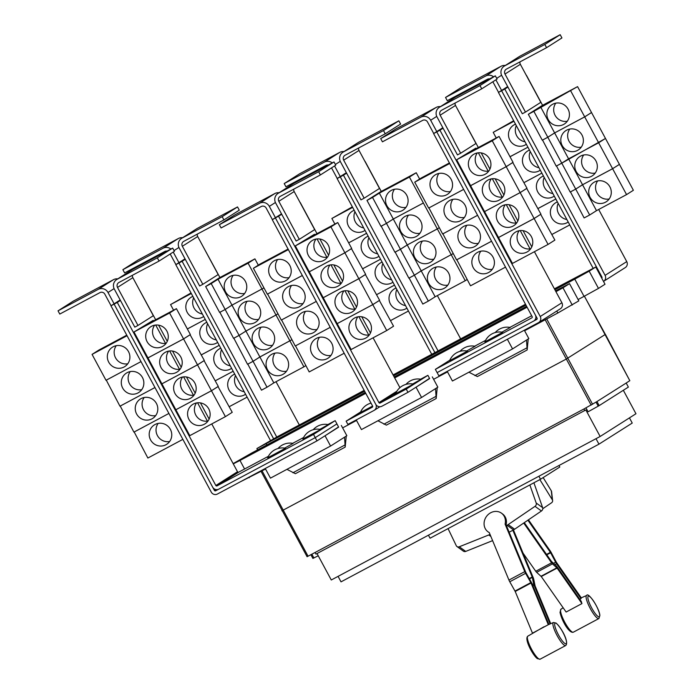 <?xml version="1.0" encoding="UTF-8"?>
<svg xmlns="http://www.w3.org/2000/svg" width="694" height="694" viewBox="0 0 694 694"><rect width="100%" height="100%" fill="white"/><g stroke="black" fill="none" stroke-linecap="round" stroke-linejoin="round"><path stroke-width="1.04" d="M528.446 519.823L550.229 550.923A3.678 0.807 -118.1 0 1 551.192 552.502L556.441 562.374L581.303 597.881A13.507 2.958 61.9 0 0 581.017 598.662L579.759 599.26M581.017 598.662L556.597 563.797A3.678 0.807 -118.1 0 1 555.642 562.218L550.394 552.346L527.882 520.205M523.033 553.101L535.751 571.257A3.678 0.807 61.9 0 0 536.653 572.333L541.259 576.523L566.131 612.039L581.954 603.589L557.082 568.082L552.476 563.884A3.678 0.807 -118.1 0 1 551.574 562.808L523.718 523.042M524.291 522.651L551.418 561.385L556.024 565.584A3.678 0.807 -118.1 0 1 556.926 566.651L581.338 601.516A13.507 2.958 61.9 0 0 581.954 603.589M501.458 513.161A11.494 10.237 125.7 0 0 488.376 514.367A11.494 10.237 125.7 0 0 484.854 527.761A11.494 10.237 125.7 0 0 488.038 531.812A11.494 10.237 125.7 0 0 489.253 532.55L508.945 580.071A3.678 0.807 61.9 0 0 509.769 581.763L515.208 591.47L532.48 633.162L548.303 624.713L531.04 583.029L525.592 573.313A3.678 0.807 -118.1 0 1 524.768 571.622L505.085 524.1A11.494 10.237 125.7 0 0 504.633 517.204A11.494 10.237 125.7 0 0 501.458 513.161L502.473 513.89A11.494 10.237 125.7 0 1 505.657 517.932A11.494 10.237 125.7 0 1 506.1 524.837L505.085 524.1M540.071 659.213L537.39 658.632C533.235 655.925 524.013 639.183 527.778 636.19A13.047 2.863 61.9 0 0 530.294 646.721A13.047 2.863 61.9 0 0 538.561 658.736A13.047 2.863 61.9 0 0 540.071 659.213L565.731 645.515A13.047 2.863 -118.1 0 1 564.118 645.099A13.047 2.863 -118.1 0 1 555.721 632.824A13.047 2.863 -118.1 0 1 553.448 622.492L548.347 624.695A13.507 2.958 61.9 0 0 548.303 624.713M506.1 524.837L525.783 572.359L531.222 582.066A3.678 0.807 -118.1 0 1 532.055 583.758L548.911 624.444M513.638 529.834A11.494 10.237 -54.3 0 1 513.551 530.199L533.235 577.72A3.678 0.807 -118.1 0 1 533.703 579.152L535.1 585.953L550.715 623.646M550.108 623.906L534.085 585.224A3.678 0.807 -118.1 0 1 533.625 583.793L532.22 576.992L512.857 530.251L513.499 529.904A11.677 10.401 -54.3 0 0 514.636 529.218L541.45 510.984A2.759 2.455 -54.3 0 0 542.639 507.661L533.903 482.781M509.153 532.22L512.857 530.251M539.854 479.606L552.311 499.793A2.759 2.351 -6.5 0 1 552.615 500.643L551.591 491.612A2.759 2.351 173.5 0 0 551.288 490.762L543.159 477.585M552.615 500.643A2.759 2.351 -6.5 0 1 551.53 502.786L542.777 508.711M489.331 532.732A11.494 10.237 125.7 0 1 489.053 532.541L488.038 531.812M490.007 534.371L489.947 534.406A11.677 10.401 125.7 0 1 488.767 534.961L459.281 546.768A2.759 2.455 125.7 0 1 456.982 546.542L463.419 551.175A2.759 2.455 -54.3 0 0 465.717 551.409L492.601 540.635M456.982 546.542A2.759 2.455 125.7 0 1 456.27 545.692L448.055 528.611M529.852 484.95L536.202 503.029A2.759 2.455 125.7 0 1 535.013 506.342L508.199 524.586A11.677 10.401 125.7 0 1 507.062 525.271L506.42 525.618M558.991 465.509L559.806 467.019L540.522 479.25L430.072 538.214L428.441 535.195M442.833 127.731L436.76 131.582L430.662 120.253A7.356 7.174 -122.4 0 0 420.842 117.165L380.685 138.592L382.429 141.828L422.585 120.4A3.678 3.583 57.6 0 1 427.495 121.944L433.724 133.517M380.685 138.592L396.048 128.85L436.196 107.414A7.356 7.174 -122.4 0 1 440.395 106.642M480.803 251.193A11.494 11.208 -122.4 0 0 492.289 269.289M473.247 267.684A11.494 11.208 57.6 0 1 476.978 252.703A11.494 11.208 57.6 0 1 493.026 257.127A11.494 11.208 57.6 0 1 489.296 272.109A11.494 11.208 57.6 0 1 473.247 267.684M456.843 259.747L470.523 285.807L505.51 267.129M466.854 225.272A11.494 11.208 -122.4 0 0 478.339 243.368M459.289 241.764A11.494 11.208 57.6 0 1 463.028 226.782A11.494 11.208 57.6 0 1 479.068 231.206A11.494 11.208 57.6 0 1 475.338 246.188A11.494 11.208 57.6 0 1 459.289 241.764M442.885 233.826L456.574 259.886L491.56 241.234M452.896 199.352A11.494 11.208 -122.4 0 0 464.381 217.456M445.34 215.851A11.494 11.208 57.6 0 1 449.07 200.87A11.494 11.208 57.6 0 1 465.119 205.294A11.494 11.208 57.6 0 1 461.38 220.276A11.494 11.208 57.6 0 1 445.34 215.851M428.935 207.905L442.616 233.973L477.593 215.296L442.625 233.991M438.938 173.439A11.494 11.208 -122.4 0 0 450.423 191.535M431.382 189.93A11.494 11.208 57.6 0 1 435.112 174.949A11.494 11.208 57.6 0 1 451.161 179.373A11.494 11.208 57.6 0 1 447.43 194.355A11.494 11.208 57.6 0 1 431.382 189.93M449.408 162.951L421.544 177.829L414.717 182.158L428.658 208.053L463.653 189.401M467.47 351.095L449.66 360.68A15.745 15.745 0 0 1 467.47 351.095M502.673 332.305L484.872 341.89A15.745 15.745 0 0 1 502.673 332.305M460.001 351.364A15.745 15.745 0 0 1 475.06 346.28L466.715 350.956M495.204 332.573A15.745 15.745 0 0 1 510.272 327.481L501.918 332.166M157.33 257.821L159.073 261.057L118.917 282.493A3.678 3.583 -122.4 0 0 117.494 287.42L137.976 325.451L134.81 327.143L114.328 289.103A7.356 7.174 57.6 0 1 117.173 279.257L157.33 257.821L172.685 248.079L174.428 251.315L159.073 261.057M116.722 279.517L132.077 269.775A7.356 7.174 57.6 0 1 132.537 269.506L172.685 248.079M132.459 275.258A3.678 3.583 -122.4 0 0 132.858 277.669L153.331 315.709L137.976 325.451M196.523 402.936A11.494 11.208 -122.4 0 0 208.009 421.032M208.747 408.87A11.494 11.208 57.6 0 1 205.008 423.852A11.494 11.208 57.6 0 1 188.968 419.428A11.494 11.208 57.6 0 1 192.698 404.446A11.494 11.208 57.6 0 1 208.747 408.87M225.411 416.643L189.8 435.65L175.86 409.755L211.462 390.748L225.411 416.643L232.23 412.314L218.02 386.567M211.462 390.748L218.289 386.419M197.556 402.789L207.428 421.128M182.565 377.016A11.494 11.208 -122.4 0 0 194.051 395.12M194.788 382.958A11.494 11.208 57.6 0 1 191.058 397.94A11.494 11.208 57.6 0 1 175.009 393.515A11.494 11.208 57.6 0 1 178.74 378.534A11.494 11.208 57.6 0 1 194.788 382.958M211.453 390.731L175.851 409.738L161.902 383.834L197.512 364.836L211.453 390.731L218.28 386.402L204.062 360.646M197.512 364.836L204.331 360.498L190.104 334.734M183.598 376.868L193.479 395.216M168.616 351.103A11.494 11.208 -122.4 0 0 180.102 369.199M180.83 357.037A11.494 11.208 57.6 0 1 177.1 372.019A11.494 11.208 57.6 0 1 161.051 367.594A11.494 11.208 57.6 0 1 164.79 352.613A11.494 11.208 57.6 0 1 180.83 357.037M204.322 360.481L197.495 364.81L183.554 338.915L190.382 334.586M169.648 350.956L179.52 369.295M154.658 325.182A11.494 11.208 -122.4 0 0 166.144 343.287M166.881 331.116A11.494 11.208 57.6 0 1 163.142 346.098A11.494 11.208 57.6 0 1 147.102 341.682A11.494 11.208 57.6 0 1 150.832 326.701A11.494 11.208 57.6 0 1 166.881 331.116M183.546 338.898L147.935 357.896L133.994 332.001L169.596 312.994L183.546 338.898L190.373 334.56L176.423 308.665L146.356 324.714L153.183 320.385L153.469 320.923M169.596 312.994L176.423 308.665M155.69 325.035L165.562 343.374M285.486 448.237L267.684 457.823A15.745 15.745 0 0 1 285.486 448.237M320.697 429.439L302.896 439.024A15.745 15.745 0 0 1 320.697 429.439M278.016 448.506A15.745 15.745 0 0 1 293.085 443.414L284.731 448.098M313.228 429.707A15.745 15.745 0 0 1 328.288 424.624L319.943 429.3M540.522 479.25L538.891 476.231M479.988 85.588L481.731 88.832L441.575 110.259A3.678 3.583 -122.4 0 0 440.152 115.187L460.634 153.227L457.467 154.909L436.986 116.878A7.356 7.174 57.6 0 1 439.831 107.023L479.988 85.588L495.343 75.846L497.086 79.081L481.731 88.832M439.38 107.292L454.735 97.542A7.356 7.174 57.6 0 1 455.186 97.281L495.343 75.846M455.117 103.033A3.678 3.583 -122.4 0 0 455.507 105.445L475.989 143.476L460.634 153.227M519.181 230.703A11.494 11.208 -122.4 0 0 530.667 248.808M531.396 236.645A11.494 11.208 57.6 0 1 527.666 251.627A11.494 11.208 57.6 0 1 511.617 247.203A11.494 11.208 57.6 0 1 515.356 232.221A11.494 11.208 57.6 0 1 531.396 236.645M548.06 244.418L512.458 263.425L498.518 237.522L534.12 218.523L548.06 244.418L554.888 240.089L540.669 214.333M534.12 218.523L540.947 214.186L526.72 188.421M520.214 230.564L530.086 248.903M505.223 204.791A11.494 11.208 -122.4 0 0 516.709 222.887M517.446 210.724A11.494 11.208 57.6 0 1 513.707 225.706A11.494 11.208 57.6 0 1 497.667 221.282A11.494 11.208 57.6 0 1 501.398 206.3A11.494 11.208 57.6 0 1 517.446 210.724M540.938 214.168L534.111 218.497L520.162 192.602L526.989 188.274M506.256 204.643L516.128 222.982M491.274 178.87A11.494 11.208 -122.4 0 0 502.751 196.975M503.488 184.812A11.494 11.208 57.6 0 1 499.758 199.785A11.494 11.208 57.6 0 1 483.709 195.37A11.494 11.208 57.6 0 1 487.44 180.388A11.494 11.208 57.6 0 1 503.488 184.812M534.111 218.497L498.5 237.504L484.559 211.609L520.162 192.602L526.98 188.248L512.762 162.5M506.212 166.69L470.601 185.688L484.551 211.592L520.153 192.585L506.212 166.69L513.039 162.353L499.081 136.44L469.014 152.489L475.841 148.152L476.127 148.69M492.298 178.722L502.178 197.061M477.316 152.958A11.494 11.208 -122.4 0 0 488.802 171.054M489.539 158.891A11.494 11.208 57.6 0 1 485.8 173.873A11.494 11.208 57.6 0 1 469.751 169.449A11.494 11.208 57.6 0 1 473.49 154.467A11.494 11.208 57.6 0 1 489.539 158.891M513.022 162.335L506.195 166.664L492.254 140.769L499.081 136.44M478.348 152.81L488.22 171.149M491.552 241.217L456.574 259.886M463.644 189.384L428.658 208.053M414.717 182.158L449.695 163.489M435.364 369.355L531.812 317.878A0.92 0.894 -122.4 0 0 532.168 316.646L433.603 133.586L436.769 131.903L535.334 314.955A4.598 4.485 57.6 0 1 533.556 321.114L437.107 372.6L435.364 369.355L449.894 360.143M474.661 346.202L485.566 340.372M509.864 327.403L531.691 315.761M281.504 213.847L275.431 217.699L269.333 206.37A7.356 7.174 -122.4 0 0 259.513 203.273L219.356 224.709L221.1 227.944L261.256 206.508A3.678 3.583 57.6 0 1 266.166 208.061L272.395 219.625M219.356 224.709L234.719 214.967L274.867 193.531A7.356 7.174 -122.4 0 1 279.075 192.758M319.474 337.301A11.494 11.208 -122.4 0 0 330.96 355.406M311.918 353.801A11.494 11.208 57.6 0 1 315.649 338.819A11.494 11.208 57.6 0 1 331.697 343.244A11.494 11.208 57.6 0 1 327.967 358.225A11.494 11.208 57.6 0 1 311.918 353.801M295.514 345.855L309.194 371.923L344.181 353.246M305.525 311.389A11.494 11.208 -122.4 0 0 317.011 329.485M297.96 327.88A11.494 11.208 57.6 0 1 301.699 312.899A11.494 11.208 57.6 0 1 317.739 317.323A11.494 11.208 57.6 0 1 314.009 332.305A11.494 11.208 57.6 0 1 297.96 327.88M281.564 319.943L295.245 346.002L330.24 327.351M291.567 285.468A11.494 11.208 -122.4 0 0 303.052 303.573M284.011 301.968A11.494 11.208 57.6 0 1 287.741 286.986A11.494 11.208 57.6 0 1 303.79 291.402A11.494 11.208 57.6 0 1 300.051 306.384A11.494 11.208 57.6 0 1 284.011 301.968M267.606 294.022L281.287 320.09L316.282 301.43L281.287 320.09M277.617 259.556A11.494 11.208 -122.4 0 0 289.094 277.652M270.053 276.047A11.494 11.208 57.6 0 1 273.783 261.065A11.494 11.208 57.6 0 1 289.832 265.49A11.494 11.208 57.6 0 1 286.102 280.471A11.494 11.208 57.6 0 1 270.053 276.047M288.079 249.068L260.215 263.946L253.388 268.274L267.329 294.169L302.315 275.492M318.659 171.704L320.402 174.94L280.246 196.376A3.678 3.583 -122.4 0 0 278.823 201.303L299.305 239.335L296.138 241.026L275.657 202.995A7.356 7.174 57.6 0 1 278.502 193.14L318.659 171.704L334.014 161.962L335.757 165.198L320.402 174.94M278.051 193.4L293.406 183.658A7.356 7.174 57.6 0 1 293.857 183.398L334.014 161.962M293.788 189.15A3.678 3.583 -122.4 0 0 294.178 191.561L314.66 229.593L299.305 239.335M357.852 316.82A11.494 11.208 -122.4 0 0 369.338 334.916M370.076 322.753A11.494 11.208 57.6 0 1 366.337 337.735A11.494 11.208 57.6 0 1 350.288 333.311A11.494 11.208 57.6 0 1 354.027 318.338A11.494 11.208 57.6 0 1 370.076 322.753M386.74 330.535L351.129 349.533L337.189 323.638L372.791 304.631L386.74 330.535L393.559 326.197L379.34 300.45M372.791 304.631L379.618 300.302L365.391 274.529M358.885 316.672L368.757 335.011M343.894 290.907A11.494 11.208 -122.4 0 0 355.38 309.004M356.117 296.841A11.494 11.208 57.6 0 1 352.387 311.823A11.494 11.208 57.6 0 1 336.338 307.399A11.494 11.208 57.6 0 1 340.069 292.417A11.494 11.208 57.6 0 1 356.117 296.841M379.609 300.285L372.782 304.614L358.841 278.719L365.66 274.39M344.927 290.76L354.799 309.099M329.945 264.987A11.494 11.208 -122.4 0 0 341.431 283.083M342.159 270.92A11.494 11.208 57.6 0 1 338.429 285.902A11.494 11.208 57.6 0 1 322.38 281.478A11.494 11.208 57.6 0 1 326.119 266.496A11.494 11.208 57.6 0 1 342.159 270.92M358.824 278.693L323.222 297.7L309.281 271.805L344.883 252.798L330.925 226.886L337.752 222.548L351.693 248.452L344.875 252.781L358.824 278.693L365.651 274.364L351.433 248.617M309.541 271.64L344.875 252.781L351.711 248.469M330.969 264.839L340.849 283.178M315.987 239.066A11.494 11.208 -122.4 0 0 327.473 257.17M328.21 245.008A11.494 11.208 57.6 0 1 324.471 259.99A11.494 11.208 57.6 0 1 308.431 255.566A11.494 11.208 57.6 0 1 312.161 240.584A11.494 11.208 57.6 0 1 328.21 245.008M337.752 222.548L307.685 238.597L314.512 234.268L314.798 234.806M317.019 238.927L326.891 257.266M197.495 364.81L161.893 383.817L147.952 357.922L183.554 338.915M153.183 320.385L133.994 332.001M114.111 304.128L212.676 487.188A4.598 4.485 -122.4 0 0 218.81 489.123L315.258 437.636L313.514 434.401L217.066 485.878A0.92 0.894 57.6 0 1 215.843 485.496L117.277 302.437L110.953 305.811L114.102 303.816L108.004 292.486A7.356 7.174 -122.4 0 0 98.184 289.389L58.036 310.825L59.779 314.061L99.927 292.625A3.678 3.583 57.6 0 1 104.837 294.178L111.066 305.742M58.036 310.825L73.391 301.075L113.547 279.647A7.356 7.174 -122.4 0 1 117.746 278.867M158.154 423.418A11.494 11.208 -122.4 0 0 169.631 441.514M150.589 439.909A11.494 11.208 57.6 0 1 154.32 424.928A11.494 11.208 57.6 0 1 170.368 429.352A11.494 11.208 57.6 0 1 166.638 444.334A11.494 11.208 57.6 0 1 150.589 439.909M134.185 431.972L147.865 458.031L182.86 439.363M144.196 397.506A11.494 11.208 -122.4 0 0 155.682 415.602M136.631 413.997A11.494 11.208 57.6 0 1 140.37 399.015A11.494 11.208 57.6 0 1 156.419 403.44A11.494 11.208 57.6 0 1 152.68 418.421A11.494 11.208 57.6 0 1 136.631 413.997M120.236 406.051L133.916 432.119L168.902 413.442L133.925 432.136M130.238 371.585A11.494 11.208 -122.4 0 0 141.723 389.681M122.682 388.076A11.494 11.208 57.6 0 1 126.412 373.094A11.494 11.208 57.6 0 1 142.461 377.519A11.494 11.208 57.6 0 1 138.731 392.5A11.494 11.208 57.6 0 1 122.682 388.076M106.277 380.139L119.958 406.198L154.962 387.547M116.288 345.664A11.494 11.208 -122.4 0 0 127.774 363.769M108.724 362.164A11.494 11.208 57.6 0 1 112.463 347.182A11.494 11.208 57.6 0 1 128.503 351.606A11.494 11.208 57.6 0 1 124.773 366.588A11.494 11.208 57.6 0 1 108.724 362.164M126.759 335.176L98.886 350.054L92.059 354.391L106.009 380.286L140.995 361.609L106.017 380.303M313.514 434.401L335.185 420.651L327.889 424.546M303.59 437.515L292.677 443.336M268.378 456.305L238.736 472.128A0.92 0.894 57.6 0 1 237.513 471.746L211.765 423.93M629.449 417.883L632.234 423.062L598.957 444.169L341.023 581.858L338.073 576.367M506.195 166.664L470.593 185.671L456.652 159.776L492.254 140.769M475.841 148.152L456.652 159.776M436.76 131.582L433.603 133.586M330.223 327.334L295.245 346.002M267.346 294.187L302.324 275.518M253.388 268.274L288.374 249.597M372.626 406.085L360.42 412.488A15.745 15.745 0 0 1 371.021 403.101M372.782 304.614L337.449 323.473M337.18 323.621L323.231 297.726L358.841 278.719M309.264 271.788L295.323 245.893L330.925 226.886M314.512 234.268L295.323 245.893M413.424 384.112L395.623 393.698A15.745 15.745 0 0 1 413.424 384.112M405.964 384.381A15.745 15.745 0 0 1 421.024 379.288L412.678 383.973M358.815 413.971L366.727 409.746L358.885 414.101M394.019 395.172L401.93 390.948L394.088 395.302M117.277 302.437L120.435 300.433M209.146 419.072L200.436 402.893M195.196 393.151L186.486 376.972M181.238 367.23L172.528 351.06M167.28 341.318L158.57 325.139M155.673 319.743L138.817 288.756M114.102 303.816L120.175 299.964M154.944 387.53L119.958 406.198M92.059 354.391L127.045 335.714M110.953 305.811L211.262 492.107A4.598 4.485 -122.4 0 0 217.395 494.041L316.985 440.881L315.241 437.645L336.928 423.887L335.185 420.651M533.608 321.088L536.722 319.422A0.92 0.894 -122.4 0 0 537.078 318.19L436.769 131.895L439.935 130.212L540.244 316.499A4.598 4.485 57.6 0 1 538.466 322.658L438.877 375.818L437.133 372.583M598.957 444.169L596.007 438.686M346.245 436.11L345.187 447.118L344.545 437.185M286.943 469.344L295.384 473.698L345.178 447.118M437.237 387.538L436.179 398.547L435.537 388.614M377.935 420.772L386.385 425.127L436.17 398.547M528.229 338.967L527.154 349.984L526.52 340.051M468.918 372.201L477.368 376.556M443.084 128.208L439.935 130.212M461.475 116.523L478.322 147.518M481.22 152.914L489.938 169.093M495.178 178.826L503.896 195.014M509.136 204.747L517.845 220.926M523.085 230.66L531.804 246.847M534.415 251.705L561.906 302.757A4.598 4.485 57.6 0 1 560.414 308.743L538.752 322.493M278.606 216.32L378.915 402.615A0.92 0.894 57.6 0 0 380.147 403.006L406.233 389.074L407.977 392.31L381.882 406.242A4.598 4.485 -122.4 0 1 375.749 404.307L275.44 218.011L375.749 404.307A4.598 4.485 57.6 0 1 373.971 410.466L347.876 424.39L346.132 421.154L372.227 407.231A0.92 0.894 -122.4 0 0 372.583 405.999L272.274 219.703L281.764 214.325M275.431 217.699L272.274 219.703M360.646 411.95L346.132 421.154M399.918 387.642L373.086 337.813M370.475 332.955L361.756 316.776M356.516 307.043L347.807 290.855M342.567 281.122L333.849 264.943M328.609 255.21L319.899 239.022M316.993 233.635L300.268 202.579M406.233 389.074L427.894 375.333L420.625 379.21M407.977 392.31L429.638 378.568L427.894 375.333M218.757 489.149L215.652 490.805A0.92 0.894 57.6 0 1 214.42 490.415L212.78 487.379M493.564 76.791A7.356 7.174 -122.4 0 0 485.687 76.019L445.531 97.446L447.274 100.682L487.431 79.255A3.678 3.583 57.6 0 1 489.652 78.882M445.531 97.446L460.885 87.704L501.042 66.268A7.356 7.174 -122.4 0 1 505.241 65.496M492.853 81.771L498.561 92.363M568.212 222.011A11.494 11.208 57.6 0 1 551.739 217.873A11.494 11.208 57.6 0 1 557.395 201.928M558.158 203.351A11.494 11.208 -122.4 0 0 566.868 219.521M569.774 224.917L551.869 234.477M537.928 208.582L555.833 199.022M554.254 196.098A11.494 11.208 57.6 0 1 537.781 191.96A11.494 11.208 57.6 0 1 543.437 176.007M544.2 177.43A11.494 11.208 -122.4 0 0 552.918 193.609M555.816 199.005L537.911 208.556M541.867 173.084L523.961 182.643L541.875 173.101M540.296 170.177A11.494 11.208 57.6 0 1 523.831 166.04A11.494 11.208 57.6 0 1 529.487 150.095M530.251 151.518A11.494 11.208 -122.4 0 0 538.96 167.688M510.012 156.749L527.917 147.189L510.003 156.723M526.347 144.265A11.494 11.208 57.6 0 1 509.873 140.127A11.494 11.208 57.6 0 1 515.529 124.174M516.293 125.597A11.494 11.208 -122.4 0 0 525.002 141.776M496.227 137.959L493.208 132.346L513.968 121.268M513.681 120.739L493.208 132.346M222.175 216.675L223.91 219.911L183.763 241.347A3.678 3.583 -122.4 0 0 182.34 246.275L202.822 284.306L199.655 285.997L179.173 247.958A7.356 7.174 57.6 0 1 182.019 238.111L222.175 216.675L237.53 206.925L239.274 210.169L223.91 219.911M181.559 238.372L196.923 228.63A7.356 7.174 57.6 0 1 197.374 228.361L237.53 206.925M197.304 234.112A3.678 3.583 -122.4 0 0 197.695 236.524L218.176 274.564L202.822 284.306M267.459 369.624A11.494 11.208 57.6 0 1 271.189 354.643A11.494 11.208 57.6 0 1 287.238 359.067A11.494 11.208 57.6 0 1 283.499 374.04A11.494 11.208 57.6 0 1 267.459 369.624M275.015 353.125A11.494 11.208 -122.4 0 0 286.501 371.229M289.953 340.945L303.903 366.84L273.835 382.888L267.008 387.217L253.067 361.322L259.894 356.994L291.862 339.73L259.877 356.968L253.058 361.296L239.109 335.402L245.936 331.073L276.004 315.024L289.945 340.919M259.894 356.994L273.835 382.888M305.811 365.625L303.903 366.84M253.501 343.704A11.494 11.208 57.6 0 1 257.231 328.722A11.494 11.208 57.6 0 1 273.28 333.146A11.494 11.208 57.6 0 1 269.55 348.128A11.494 11.208 57.6 0 1 253.501 343.704M261.065 327.212A11.494 11.208 -122.4 0 0 272.542 345.308M245.936 331.073L259.877 356.968M276.004 315.024L277.912 313.809M239.543 317.791A11.494 11.208 57.6 0 1 243.282 302.81A11.494 11.208 57.6 0 1 259.33 307.225A11.494 11.208 57.6 0 1 255.592 322.207A11.494 11.208 57.6 0 1 239.543 317.791M247.107 301.291A11.494 11.208 -122.4 0 0 258.593 319.387M218.029 279.24L231.969 305.134L225.142 309.463L211.202 283.568L218.029 279.24L248.096 263.191L275.995 315.007L245.928 331.055L239.1 335.384L225.16 309.489L231.978 305.152L263.954 287.897L231.969 305.134L245.928 331.055M277.895 313.792L275.995 315.007M225.593 291.87A11.494 11.208 57.6 0 1 229.324 276.889A11.494 11.208 57.6 0 1 245.372 281.313A11.494 11.208 57.6 0 1 241.642 296.295A11.494 11.208 57.6 0 1 225.593 291.87M233.149 275.379A11.494 11.208 -122.4 0 0 244.635 293.475M248.096 263.191L254.915 258.862L258.307 265.151M318.234 555.773L312.899 558.427L310.903 554.714M317.028 553.534L331.281 579.993L600.136 436.483L635.964 413.745L623.333 390.288M600.136 436.483L585.84 409.946L315.961 554.107L315.093 552.485L584.027 408.922L315.093 552.485M584.816 410.596L583.949 408.974M626.196 383.045L596.588 401.791L626.196 383.045L628.374 387.087L599.165 405.626L588.078 411.785L585.979 407.881M432.31 376.877L437.845 387.157L421.57 397.48L416.036 387.2L429.525 378.36M421.57 397.48L361.435 429.577L356.248 419.931M316.985 440.881L338.646 427.14L336.902 423.904M341.318 425.448L346.853 435.719L330.578 446.042L325.044 435.771L338.533 426.931M330.578 446.042L270.452 478.14L265.255 468.493M524.317 330.205L528.828 338.585L512.562 348.909L507.366 339.262M512.562 348.909L452.427 381.006L447.231 371.359M507.67 86.585L501.597 90.437L495.889 79.836M544.825 44.442L546.568 47.686L506.412 69.114A3.678 3.583 -122.4 0 0 504.998 74.041L525.471 112.081L522.313 113.764L501.831 75.733A7.356 7.174 57.6 0 1 504.677 65.878L544.825 44.442L560.188 34.7L561.923 37.936L546.568 47.686M504.217 66.147L519.572 56.396A7.356 7.174 57.6 0 1 520.032 56.136L560.188 34.7M519.962 61.887A3.678 3.583 -122.4 0 0 520.353 64.299L540.834 102.33L525.471 112.081M590.108 197.391A11.494 11.208 57.6 0 1 593.847 182.409A11.494 11.208 57.6 0 1 609.896 186.833A11.494 11.208 57.6 0 1 606.157 201.815A11.494 11.208 57.6 0 1 590.108 197.391M597.673 180.9A11.494 11.208 -122.4 0 0 609.159 198.996M612.611 168.711L626.561 194.606L596.493 210.655L589.666 214.993L575.725 189.089L582.544 184.76L612.611 168.711L619.438 164.383L633.379 190.277L626.561 194.606M582.544 184.76L596.493 210.655M576.159 171.479A11.494 11.208 57.6 0 1 579.889 156.497A11.494 11.208 57.6 0 1 595.938 160.913A11.494 11.208 57.6 0 1 592.208 175.894A11.494 11.208 57.6 0 1 576.159 171.479M583.715 154.979A11.494 11.208 -122.4 0 0 595.2 173.084M554.636 132.927L568.577 158.822L561.758 163.151L547.809 137.256L554.636 132.927L584.704 116.878L612.602 168.694L582.535 184.743L575.708 189.072L561.767 163.177L605.48 138.462L619.43 164.357L612.602 168.694M568.594 158.848L582.535 184.743M562.201 145.558A11.494 11.208 57.6 0 1 565.94 130.576A11.494 11.208 57.6 0 1 581.98 135A11.494 11.208 57.6 0 1 578.249 149.982A11.494 11.208 57.6 0 1 562.201 145.558M569.765 129.067A11.494 11.208 -122.4 0 0 581.251 147.163M584.704 116.878L591.531 112.549L605.472 138.444L598.644 142.773L568.577 158.822M548.251 119.637A11.494 11.208 57.6 0 1 551.982 104.664A11.494 11.208 57.6 0 1 568.03 109.079A11.494 11.208 57.6 0 1 564.291 124.061A11.494 11.208 57.6 0 1 548.251 119.637M555.807 103.146A11.494 11.208 -122.4 0 0 567.293 121.242M570.746 90.957L584.695 116.861L554.627 132.91L547.8 137.238L533.86 111.344L577.573 86.629L591.514 112.523L584.695 116.861M540.678 107.006L554.627 132.91M170.906 249.025A7.356 7.174 -122.4 0 0 163.029 248.244L122.873 269.68L124.616 272.916L164.773 251.48A3.678 3.583 57.6 0 1 167.002 251.115M122.873 269.68L138.227 259.929L178.384 238.502A7.356 7.174 -122.4 0 1 182.583 237.721M170.203 253.995L175.912 264.596M245.555 394.244A11.494 11.208 57.6 0 1 229.081 390.106A11.494 11.208 57.6 0 1 234.746 374.153M235.509 375.567A11.494 11.208 -122.4 0 0 244.219 391.754M247.125 397.142L229.211 406.701M215.27 380.806L233.175 371.247L215.261 380.789M231.605 368.323A11.494 11.208 57.6 0 1 215.131 364.185A11.494 11.208 57.6 0 1 220.787 348.232M221.551 349.655A11.494 11.208 -122.4 0 0 230.269 365.833M201.312 354.894L219.226 345.334M217.647 342.402A11.494 11.208 57.6 0 1 201.173 338.273A11.494 11.208 57.6 0 1 206.829 322.32M207.593 323.734A11.494 11.208 -122.4 0 0 216.311 339.921M219.209 345.308L201.303 354.868M187.363 328.973L205.268 319.413L187.345 328.956M203.698 316.49A11.494 11.208 57.6 0 1 187.215 312.352A11.494 11.208 57.6 0 1 192.88 296.399M193.643 297.821A11.494 11.208 -122.4 0 0 202.353 314M173.578 310.192L170.55 304.579L191.31 293.501M191.024 292.963L170.55 304.579M267.008 387.217L261.473 390.175L247.793 364.107M247.524 364.281L253.067 361.322L247.515 364.255L233.835 338.195M233.574 338.36L239.109 335.402M239.1 335.384L233.557 338.342L219.877 312.274M219.616 312.439L225.16 309.489L219.608 312.421L205.658 286.527L219.313 277.86L254.915 258.862M205.658 286.527L211.202 283.568M311.866 554.194L313.87 557.915M596.987 401.574L599.165 405.626M596.042 402.138L598.202 406.137M307.121 556.701L315.18 552.433M584.027 408.922L596.588 401.791M625.806 383.253L629.822 380.694L605.402 334.369L566.243 359.067L281.903 510.801M593.144 268.326L498.439 92.441L501.606 90.758L600.171 273.809A4.598 4.485 57.6 0 1 600.726 276.264M501.597 90.437L498.439 92.441M589.666 214.993L584.122 217.942L570.442 191.882M570.182 192.047L575.725 189.089L570.173 192.03L556.493 165.961M556.224 166.135L561.767 163.177M561.758 163.151L556.215 166.109L542.534 140.049M542.274 140.214L547.809 137.256M577.573 86.629L541.971 105.635L528.316 114.293L533.86 111.344M547.8 137.238L542.266 140.197L528.316 114.293M276.75 437.047L182.114 261.291L175.79 264.666L178.948 262.67L173.24 252.069M182.114 261.291L185.272 259.287M299.322 424.971L276.03 381.717M219.937 277.531L203.663 247.611M178.948 262.67L185.02 258.819M178.957 262.983L273.609 438.782M555.703 291.228L559.147 289.467L555.773 291.367M241.772 458.899L250.577 454.171L241.772 458.899M239.777 482.096L265.533 469.023M233.132 463.618L251.653 453.061L365.27 392.414M365.764 393.333L239.985 460.469L244.583 469.014M248.981 477.186L249.259 477.706M239.985 460.469L233.271 463.87M524.603 330.734L557.837 312.994L578.813 300.875L569.531 283.638L562.981 287.802L572.264 305.039M556.788 311.051L557.837 312.994M527.093 307.216L394.669 377.9M342.628 427.868L356.525 420.451M433.611 379.306L447.517 371.88M562.981 287.802L555.946 291.68M555.504 290.873L569.531 283.638M394.183 376.981L526.599 306.306M601.741 278.155A0.92 0.894 -122.4 0 0 601.924 277.045L501.606 90.758M501.615 90.749L504.781 89.058L605.081 275.353A4.598 4.485 57.6 0 1 603.494 281.408M507.93 87.062L504.781 89.058M526.442 75.316L542.587 105.306M598.679 209.484L626.751 261.612A4.598 4.485 57.6 0 1 625.251 267.598L603.589 281.348M175.79 264.666L270.469 440.508M584.4 296.173L629.822 380.694M383.496 130.559L385.239 133.795L345.092 155.23A3.678 3.583 -122.4 0 0 343.669 160.158L364.15 198.189L360.984 199.881L340.502 161.849A7.356 7.174 57.6 0 1 343.348 151.995L383.496 130.559L398.859 120.817L400.603 124.053L385.239 133.795M342.888 152.255L358.251 142.513A7.356 7.174 57.6 0 1 358.703 142.244L398.859 120.817M358.633 148.004A3.678 3.583 -122.4 0 0 359.024 150.416L379.505 188.447L364.15 198.189M428.788 283.508A11.494 11.208 57.6 0 1 432.518 268.526A11.494 11.208 57.6 0 1 448.567 272.95A11.494 11.208 57.6 0 1 444.828 287.932A11.494 11.208 57.6 0 1 428.788 283.508M436.344 267.017A11.494 11.208 -122.4 0 0 447.83 285.113M451.282 254.828L465.232 280.723L435.164 296.772L428.337 301.101L414.396 275.206L421.215 270.877L453.191 253.614L421.206 270.851L414.379 275.188L400.438 249.293L407.265 244.956L437.333 228.907L451.274 254.802M421.215 270.877L435.164 296.772M467.14 279.509L465.232 280.723M414.83 257.587A11.494 11.208 57.6 0 1 418.56 242.605A11.494 11.208 57.6 0 1 434.609 247.029A11.494 11.208 57.6 0 1 430.879 262.011A11.494 11.208 57.6 0 1 414.83 257.587M422.386 241.096A11.494 11.208 -122.4 0 0 433.871 259.192M393.307 219.044L423.375 202.995L437.315 228.89L407.257 244.939L400.429 249.267L386.48 223.373L393.307 219.044L421.206 270.851M437.333 228.907L439.241 227.701M400.872 231.675A11.494 11.208 57.6 0 1 404.611 216.693A11.494 11.208 57.6 0 1 420.651 221.117A11.494 11.208 57.6 0 1 416.921 236.099A11.494 11.208 57.6 0 1 400.872 231.675M408.436 215.175A11.494 11.208 -122.4 0 0 419.922 233.279M439.224 227.675L437.315 228.89M423.375 202.995L393.298 219.018L386.471 223.355L372.531 197.452L379.358 193.123L409.417 177.074L423.366 202.969M386.922 205.754A11.494 11.208 57.6 0 1 390.653 190.772A11.494 11.208 57.6 0 1 406.701 195.196A11.494 11.208 57.6 0 1 402.962 210.178A11.494 11.208 57.6 0 1 386.922 205.754M394.478 189.262A11.494 11.208 -122.4 0 0 405.964 207.359M379.358 193.123L393.298 219.018M409.417 177.074L416.244 172.745L419.636 179.035M584.643 273.297L575.838 278.016L584.643 273.297M276.073 438.009L267.268 442.729L276.073 438.009M589.189 271.172L574.762 279.127L584.044 296.364L598.471 288.409L605.021 284.245L595.747 267.008L589.189 271.172L598.471 288.409M364.654 391.277L256.884 448.55L257.604 449.886M256.884 448.55L277.86 436.431L364.168 390.366M266.192 443.839L266.8 444.975M578.093 299.539L584.044 296.364M574.762 279.127L554.896 289.736M525.983 305.16L393.567 375.844M332.235 162.908A7.356 7.174 -122.4 0 0 324.358 162.127L284.202 183.563L285.945 186.799L326.102 165.363A3.678 3.583 57.6 0 1 328.323 164.999M284.202 183.563L299.556 173.821L339.713 152.385A7.356 7.174 -122.4 0 1 343.912 151.613M331.524 167.879L337.232 178.479M406.884 308.127A11.494 11.208 57.6 0 1 390.41 303.989A11.494 11.208 57.6 0 1 396.066 288.036M396.829 289.459A11.494 11.208 -122.4 0 0 405.539 305.638M408.445 311.033L390.54 320.593M394.487 285.113L376.582 294.672L394.504 285.139M392.925 282.215A11.494 11.208 57.6 0 1 376.452 278.077A11.494 11.208 57.6 0 1 382.108 262.124M382.88 263.547A11.494 11.208 -122.4 0 0 391.589 279.725M362.641 268.778L380.546 259.218L362.632 268.76M378.976 256.294A11.494 11.208 57.6 0 1 362.502 252.156A11.494 11.208 57.6 0 1 368.158 236.203M368.922 237.626A11.494 11.208 -122.4 0 0 377.631 253.804M366.579 233.279L348.674 242.839L366.588 233.305M365.018 230.382A11.494 11.208 57.6 0 1 348.544 226.235A11.494 11.208 57.6 0 1 354.2 210.291M354.964 211.713A11.494 11.208 -122.4 0 0 363.673 227.884M334.898 224.075L331.879 218.463L352.639 207.385M352.352 206.847L331.879 218.463M428.337 301.101L422.802 304.059L409.122 277.999M414.379 275.188L408.844 278.147L414.396 275.206M408.844 278.147L395.164 252.078M394.903 252.243L400.438 249.293L394.886 252.226L381.206 226.166M380.945 226.331L386.48 223.373M416.244 172.745L380.642 191.752L366.987 200.41L372.531 197.452M386.471 223.355L380.937 226.305L366.987 200.41M554.402 288.817L595.747 267.008M393.073 374.934L525.497 304.25M346.349 172.702L340.268 176.554L334.569 165.953M365.113 161.433L381.258 191.423M460.651 338.863L437.359 295.601M438.07 350.912L343.452 175.174L346.601 173.179M343.452 175.174L340.277 176.866L434.904 352.604L340.286 176.866L337.119 178.558L431.737 354.296M340.268 176.554L337.119 178.558M599.703 614.901A11.677 2.559 -118.1 0 1 594.48 612.516A11.677 2.559 -118.1 0 1 587.896 598.037A11.677 2.559 -118.1 0 1 593.118 600.431A11.677 2.559 -118.1 0 1 599.703 614.901M564.708 643.364A11.677 2.559 -118.1 0 1 556.302 630.36A11.677 2.559 -118.1 0 1 556.501 623.559A11.677 2.559 -118.1 0 1 564.907 636.563A11.677 2.559 -118.1 0 1 564.708 643.364M527.353 637.977A11.677 2.559 61.9 0 0 529.617 647.415A11.677 2.559 61.9 0 0 537.009 658.146M586.126 597.621A13.047 2.863 -118.1 0 1 586.638 595.504C588.104 591.548 599.191 607.918 599.885 615.378L598.931 618.519A13.047 2.863 -118.1 0 1 591.895 611.345A13.047 2.863 -118.1 0 1 586.126 597.621M560.978 609.202A13.047 2.863 61.9 0 0 560.579 611.258A13.047 2.863 61.9 0 0 566.191 624.739A13.047 2.863 61.9 0 0 573.261 632.225C569.245 633.475 561.958 621.321 560.015 612.342L560.978 609.202L563.146 607.771M556.597 563.797L554.992 564.656M555.642 562.218L553.526 563.346M550.628 552.745L546.803 554.792M550.394 552.346L546.534 554.411M535.751 571.257L551.574 562.808M536.653 572.333L552.476 563.884M541.034 576.263L556.857 567.813M541.259 576.523L557.082 568.082M508.945 580.071L524.768 571.622M509.769 581.763L525.592 573.313M515.009 591.054L530.832 582.604M515.208 591.47L531.04 583.029M534.085 585.224L532.914 585.849M533.625 583.793L532.35 584.478M532.341 577.347L529.435 578.9M532.22 576.992L529.253 578.57M552.311 499.793L551.288 490.762M459.281 546.768L465.717 551.409M488.767 534.961L490.884 536.488M507.062 525.271L513.499 529.904M508.199 524.586L514.636 529.218M535.013 506.342L541.45 510.984M536.202 503.029L542.639 507.661M420.842 117.165L436.196 107.414M132.537 269.506L117.173 279.257M132.858 277.669L117.494 287.42M455.186 97.281L439.831 107.023M455.507 105.445L440.152 115.187M430.662 120.253L436.752 116.392M259.513 203.273L274.867 193.531M293.857 183.398L278.502 193.14M294.178 191.561L278.823 201.303M269.333 206.37L275.423 202.509M98.184 289.389L113.547 279.647M108.004 292.486L114.094 288.617M217.066 485.878L238.736 472.128M215.843 485.496L237.513 471.746M344.736 445.097L292.92 472.753M435.728 396.526L383.912 424.181M526.72 347.954L474.896 375.619M561.906 302.757L540.244 316.499M378.915 402.615L396.873 391.216M380.147 403.006L395.927 392.986M214.42 490.415L215.808 489.539M215.652 490.805L217.638 489.548M485.687 76.019L501.042 66.268M197.374 228.361L182.019 238.111M197.695 236.524L182.34 246.275M496.696 78.353L501.589 75.247M520.032 56.136L504.677 65.878M520.353 64.299L504.998 74.041M163.029 248.244L178.384 238.502M174.038 250.586L178.931 247.472M545.172 319.752L591.149 405.123M262.08 470.87L308.058 556.232M546.699 318.936L592.598 404.324M626.751 261.612L605.081 275.353M358.703 142.244L343.348 151.995M359.024 150.416L343.669 160.158M605.359 334.395L584.365 296.191M324.358 162.127L339.713 152.385M335.367 164.469L340.26 161.364M565.731 645.515C568.88 642.748 563.146 629.918 556.12 623.073L553.448 622.492M581.268 597.829L586.638 595.504M598.931 618.519L573.261 632.225M527.778 636.19L543.975 626.777M537.165 318.832L533.842 320.949M527.154 349.984L477.359 376.564M379.835 406.753L374.257 410.301M307.095 556.727L261.074 471.399"/></g></svg>
